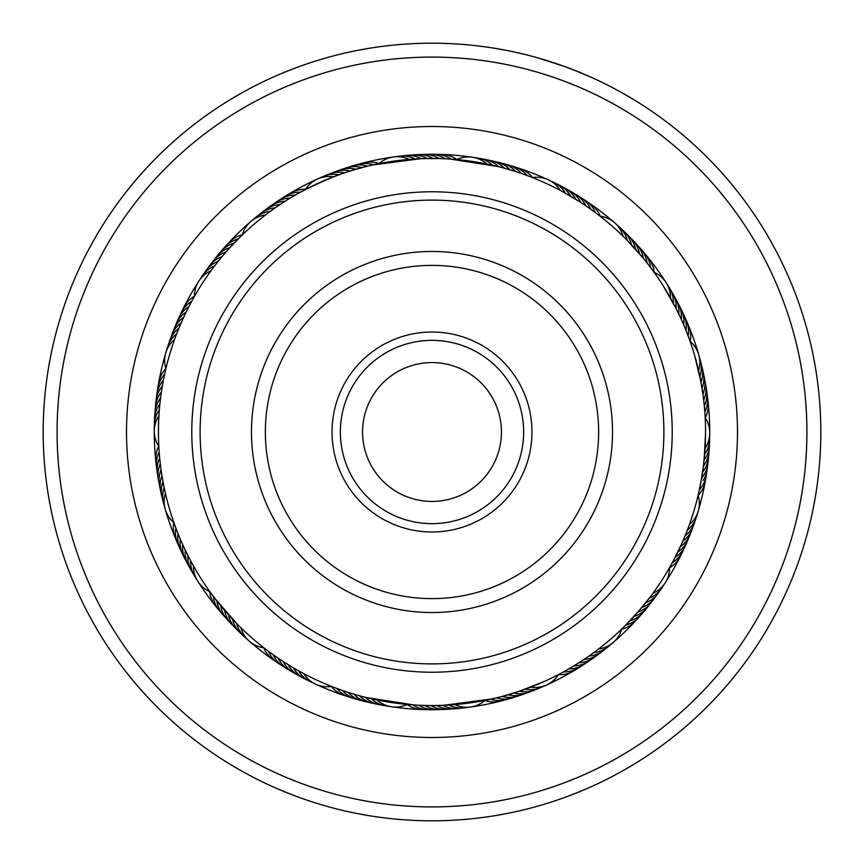 <?xml version="1.0" encoding="UTF-8"?>
<svg xmlns="http://www.w3.org/2000/svg" width="864" height="864" viewBox="0 0 864 864"><rect width="100%" height="100%" fill="white"/><g stroke="black" fill="none" stroke-linecap="round" stroke-linejoin="round"><path stroke-width="1.3" d="M362.567 432A69.433 69.433 0 0 0 432 501.433A69.433 69.433 0 0 0 501.433 432A69.433 69.433 0 0 0 432 362.578A69.433 69.433 0 0 0 362.567 432M563.911 66.258L576.256 70.956M560.66 65.102L549.882 61.506M522.342 53.838L514.393 52.034M433.663 43.2L432.832 43.2M474.012 45.479L482.609 46.505M702.356 495.526A277.722 277.722 0 0 1 698.198 511.153A277.722 277.722 0 0 0 702.356 495.526A277.722 277.722 0 0 1 698.198 511.153A277.722 277.722 0 0 0 698.738 354.704M698.738 354.672A277.722 277.722 0 0 0 614.606 222.761M614.585 222.739A277.722 277.722 0 0 0 548.273 179.798M548.251 179.788A277.722 277.722 0 0 0 472.489 157.259M472.468 157.248A277.722 277.722 0 0 0 317.52 178.978M317.498 178.988A277.722 277.722 0 0 0 250.884 221.465M250.862 221.486A277.722 277.722 0 0 0 198.904 281.038M198.882 281.059A277.722 277.722 0 0 0 165.812 352.804M165.802 352.836A277.722 277.722 0 0 0 154.375 424.969A277.722 277.722 0 0 1 161.644 368.485A277.722 277.722 0 0 0 154.289 431.028A277.722 277.722 0 0 1 154.375 424.969A277.722 277.722 0 0 0 165.251 509.285A277.722 277.722 0 0 1 154.289 431.05A277.722 277.722 0 0 0 165.251 509.285A277.722 277.722 0 0 1 163.631 503.453A27.767 27.767 -169.5 0 0 164.57 506.347M796.986 517.752A374.922 374.922 0 0 0 517.752 67.025A374.922 374.922 0 0 0 67.014 346.259A374.922 374.922 0 0 0 346.248 796.986A374.922 374.922 0 0 0 796.986 517.752M53.503 343.084A388.8 388.8 0 0 1 520.927 53.503A388.8 388.8 0 0 1 810.497 520.927A388.8 388.8 0 0 1 343.073 810.497A388.8 388.8 0 0 1 53.503 343.084M591.354 77.35L574.841 70.394M449.474 43.589L450.144 43.621M538.099 57.953L563.976 66.29M698.188 511.186A277.722 277.722 0 0 1 696.406 516.964A277.722 277.722 0 0 0 698.188 511.186A277.722 277.722 0 0 1 696.406 516.964A277.722 277.722 0 0 0 698.188 511.186M621.68 629.24A27.767 27.767 -111.6 0 0 625.601 627.955A27.767 27.767 68.4 0 0 635.278 621.227A277.722 277.722 0 0 1 613.148 642.514A277.722 277.722 0 0 0 696.406 516.974A277.722 277.722 0 0 1 661.748 588.028A27.767 27.767 59.6 0 0 663.314 585.425M649.35 598.104A27.767 27.767 -120.4 0 0 653.195 596.16A27.767 27.767 59.6 0 0 661.738 588.038A277.722 277.722 0 0 1 635.288 621.216A27.767 27.767 68.4 0 0 637.222 618.883M424.915 705.467A27.767 27.767 -83.2 0 0 436.396 709.43A27.767 27.767 96.8 0 0 440.338 709.592A277.722 277.722 0 0 1 391.522 706.752A277.722 277.722 0 0 0 613.127 642.524A277.722 277.722 0 0 1 440.348 709.592A27.767 27.767 96.8 0 0 443.372 709.333M331.376 686.48A27.767 27.767 -46.2 0 0 334.184 689.504A27.767 27.767 133.8 0 0 344.326 695.52A277.722 277.722 0 0 1 315.77 684.223A277.722 277.722 0 0 0 391.489 706.752A277.722 277.722 0 0 1 315.77 684.223A277.722 277.722 0 0 0 613.127 642.524A277.722 277.722 0 0 1 594.065 657.526A27.767 27.767 62.8 0 0 596.43 655.625M315.738 684.212A277.722 277.722 0 0 1 249.404 641.25A277.722 277.722 0 0 0 315.738 684.212A277.722 277.722 0 0 1 310.273 681.62A277.722 277.722 0 0 0 315.738 684.212M236.65 623.495A27.767 27.767 -22.2 0 0 238.032 627.588A27.767 27.767 157.8 0 0 244.858 637.2A277.722 277.722 0 0 1 197.856 581.342A277.722 277.722 0 0 0 249.383 641.239A277.722 277.722 0 0 1 244.868 637.2A27.767 27.767 157.8 0 0 247.212 639.122M197.845 581.321A277.722 277.722 0 0 1 165.262 509.317A277.722 277.722 0 0 0 197.845 581.321A277.722 277.722 0 0 1 194.638 576.18A277.722 277.722 0 0 0 197.845 581.321M305.424 189.497L303.696 190.404M283.057 202.554L288.004 199.422M284.731 201.474L282.96 202.619M240.127 237.028L238.626 238.518M274.795 208.127L269.503 211.95M235.915 241.261L234.446 242.784M456.592 159.559L454.648 159.386M378.335 163.771L378.94 163.652A27.767 27.767 0 0 1 409.234 159.397M372.481 165.002L420.757 158.684M597.154 213.937L595.188 212.458M595.199 212.468L590.35 208.948M590.36 208.948L585.436 205.535M578.783 201.172L563.296 192.024M690.012 341.129L689.364 339.293M687.971 335.513L687.28 333.688M685.8 329.94L683.5 324.389M680.26 317.131L675.907 308.146M653.659 271.706L654.059 272.257A27.767 27.767 0 0 1 670.507 298.058L675.918 308.167L662.742 285.077M650.106 266.9L652.201 269.698M708.124 460.231A27.767 27.767 31.9 0 1 704.171 474.433A27.767 27.767 -148.1 0 1 701.665 477.954L698.62 493.193M708.674 454.194A27.767 27.767 30.6 0 1 705.024 468.482A27.767 27.767 -149.4 0 1 702.605 472.046L699.894 487.35M709.096 448.146A27.767 27.767 -150.6 0 1 705.758 462.51A27.767 27.767 29.4 0 1 703.415 466.128L700.693 483.322L703.48 465.577L705.067 448.265A27.767 27.767 0 0 0 705.175 417.668L704.851 412.43M704.743 410.983L704.992 414.482M621.896 628.906L623.3 627.545M623.668 627.188L638.366 611.572L650.959 595.976M652.925 593.32A27.767 27.767 0 0 0 669.557 567.637L672.138 563.026M671.177 564.754L666.922 572.162M491.184 699.073L493.085 698.652M532.429 690.768A27.767 27.767 -85.2 0 1 517.979 693.695A27.767 27.767 94.8 0 1 513.713 693.068L502.826 696.233M508.55 694.624L519.988 691.016L544.687 681.264M564.484 671.339L561.406 673.013M356.368 694.894L350.752 693.209M414.094 704.97L365.99 697.475M210.136 592.034L211.291 593.611M211.594 594.022L214.866 598.396M215.19 598.806L237.503 624.37M240.883 627.728A27.767 27.767 0 0 0 263.941 647.838L268.218 651.11M271.339 653.4L273.046 654.642M158.846 446.71L158.954 448.654M159.235 452.682L159.386 454.626M160.391 464.584L160.65 466.679M161.168 470.502L161.482 472.597M162.076 476.42L162.432 478.505M175.046 525.83L175.781 527.818M163.112 482.306L163.512 484.38M177.152 531.425L177.93 533.39M331.549 173.254A27.767 27.767 77.9 0 1 338.126 170.899A27.767 27.767 -102.1 0 1 350.276 170.942L367.178 166.244M325.922 175.5A27.767 27.767 76.7 0 1 332.435 173.016A27.767 27.767 -103.3 0 1 344.585 172.8L359.348 168.275M297.583 193.752L295.736 194.8C311.353 186.203 327.51 178.902 344.228 172.919L355.633 169.333M530.582 176.839L524.988 174.744M507.816 169.171L515.441 171.493M451.548 159.149L456.678 159.57A27.767 27.767 0 0 1 486.94 164.03M450.101 159.052L498.193 166.579M626.724 239.868L643.021 257.936M595.933 213.008L600.048 216.151L595.933 213.008M629.791 243.032L626.627 239.782M591.106 209.477L597.553 214.24L591.106 209.477M703.382 397.634L702.853 393.66M689.839 340.632L690.066 341.269A27.767 27.767 0 0 1 698.587 370.656L700.92 381.888L694.786 356.022M687.776 335.016L688.997 338.299M673.51 560.466L680.594 546.167M681.415 544.363L678.035 551.578M683.813 538.888L685.336 535.205M699.311 490.082L698.155 495.202A27.767 27.767 0 0 1 689.429 524.524M699.224 490.493L696.848 500.461M586.084 658.033L574.376 665.582M625.504 625.352L621.734 629.057A27.767 27.767 0 0 1 598.547 649.015M590.987 654.61L594.659 651.942M629.683 621.086L624.067 626.789L629.683 621.086M594.551 652.018L589.356 655.765M427.507 705.521L419.526 705.272M433.48 705.553L425.509 705.478M491.702 698.965L443.437 705.316L431.482 705.553M490.288 699.278L485.082 700.358A27.767 27.767 0 0 1 454.777 704.603M445.435 705.229L437.465 705.499M266.998 650.182L264.2 648.043M285.379 662.947L278.716 658.573M290.466 666.09L283.705 661.867M336.571 688.37L331.571 686.459A27.767 27.767 0 0 1 303.782 673.65M295.715 669.19L293.89 668.131M223.204 255.269L226.476 251.478M219.877 259.276L221.195 257.677M216.551 263.444L213.862 266.944M402.505 156.006A27.767 27.767 109.9 0 1 417.215 156.946A27.767 27.767 -70.1 0 1 421.168 158.663L438.685 158.533M418.759 158.771L426.73 158.501M573.707 198.018L580.457 202.241M527.612 175.705L532.44 177.563A27.767 27.767 0 0 1 560.228 190.372M705.553 433.123L704.149 459.67M304.949 189.745L300.953 191.884M509.728 169.733L503.95 168.08M503.982 168.091L498.172 166.579M653.972 272.128L652.828 270.551M652.525 270.14L649.242 265.766M648.929 265.356L646.769 262.58M705.164 417.485L705.056 415.541M704.786 411.512L704.635 409.579M702.853 393.692L700.92 381.866M240.246 236.909L229.478 248.108M661.673 580.608A273.553 273.553 0 0 0 580.608 202.338A273.553 273.553 0 0 0 202.327 283.403A273.553 273.553 0 0 0 283.392 661.673A273.553 273.553 0 0 0 661.673 580.608M225.515 252.58L224.921 253.26M192.758 299.354L188.968 306.428M211.064 270.702A27.767 27.767 0 0 0 194.432 296.384L191.776 301.147M638.356 611.572L630.32 620.417M640.688 608.861L626.152 624.704M646.013 602.381L642.233 607.014M163.447 379.976L164.765 373.572M175.673 336.452L178.589 328.979M159.829 404.536L159.624 406.631M159.473 455.62L159.656 457.726M159.019 449.658L159.16 451.764M161.287 392.666L160.996 394.762M162.216 386.759L161.87 388.843M163.274 380.873L162.886 382.946M164.452 375.008L164.063 376.844M165.758 369.176L165.337 371.002M188.168 556.006L189.13 557.885M215.482 599.184L216.778 600.847M211.874 594.41L213.138 596.106M182.984 545.238L183.87 547.15M180.565 539.762L181.408 541.706M176.094 528.671L176.796 530.496M174.053 523.055L174.701 524.891M579.431 662.429L584.453 659.135M574.355 665.593L579.452 662.418M564.019 671.587L565.715 670.648M558.749 674.417L560.466 673.51M164.646 374.112L165.856 368.798A27.767 27.767 0 0 1 174.571 339.466M177.844 330.826L180.9 323.471M180.122 325.296L183.33 318.006M182.509 319.82L185.89 312.595M185.026 314.399L188.557 307.249M189.68 305.068L191.333 301.957M190.393 303.718L194.238 296.73M412.646 704.873L407.311 704.441A27.767 27.767 0 0 1 377.039 699.98M367.934 697.95L360.202 695.963M350.644 693.176L343.062 690.692M344.952 691.34L337.435 688.684M333.59 687.236L331.841 686.556M563.209 672.03L558.522 674.536A27.767 27.767 0 0 1 530.636 687.15M521.845 690.379L514.274 692.885M538.067 688.511A27.767 27.767 -86.4 0 1 523.681 691.751A27.767 27.767 93.6 0 1 519.394 691.222L502.794 696.233M298.534 670.788A27.767 27.767 -55.5 0 0 306.85 679.644A27.767 27.767 124.5 0 0 313.07 682.798M293.35 667.807A27.767 27.767 125.8 0 0 301.471 676.847A27.767 27.767 -54.2 0 0 307.616 680.141M288.23 664.729A27.767 27.767 127 0 0 296.147 673.931A27.767 27.767 -53 0 0 302.227 677.365M283.176 661.532A27.767 27.767 -51.7 0 0 290.898 670.907A27.767 27.767 128.3 0 0 296.892 674.471M278.197 658.217A27.767 27.767 -50.5 0 0 285.703 667.764A27.767 27.767 129.5 0 0 291.622 671.458M273.283 654.804A27.767 27.767 130.8 0 0 280.595 664.513A27.767 27.767 -49.2 0 0 286.427 668.336M268.456 651.283A27.767 27.767 132 0 0 275.54 661.154A27.767 27.767 -48 0 0 281.297 665.096M623.106 236.272A27.767 27.767 0 0 0 600.048 216.151M333.342 176.861A27.767 27.767 0 0 0 305.467 189.475M158.933 415.757A27.767 27.767 0 0 0 158.825 446.353M193.493 565.963A27.767 27.767 0 0 0 209.952 591.764M448.816 705.035A27.767 27.767 -88.2 0 0 460.598 707.994A27.767 27.767 91.8 0 0 467.543 707.281M593.762 652.601A27.767 27.767 -120.9 0 0 605.275 648.713A27.767 27.767 59.1 0 0 610.729 644.371M687.344 530.129A27.767 27.767 -153.7 0 0 694.926 520.636A27.767 27.767 26.3 0 0 697.172 514.026M699.862 376.499A27.767 27.767 173.6 0 0 701.104 364.414A27.767 27.767 -6.4 0 0 699.419 357.642M627.329 240.494A27.767 27.767 140.9 0 0 621.842 229.651A27.767 27.767 -39.1 0 0 616.766 224.867M492.782 165.294A27.767 27.767 108.2 0 0 482.317 159.138A27.767 27.767 -71.8 0 0 475.459 157.864M338.936 174.766A27.767 27.767 75.4 0 0 326.808 175.252A27.767 27.767 -104.6 0 0 320.339 177.887M214.639 265.918A27.767 27.767 42.7 0 0 204.692 272.884A27.767 27.767 -137.3 0 0 200.686 278.597M159.354 409.795A27.767 27.767 10 0 0 154.753 421.038A27.767 27.767 -170 0 0 154.462 428.004M190.62 560.725A27.767 27.767 -22.8 0 0 192.834 572.67A27.767 27.767 157.2 0 0 196.355 578.686M442.843 705.337A27.767 27.767 93 0 0 454.561 708.545A27.767 27.767 -87 0 0 461.516 707.994M588.902 656.089A27.767 27.767 60.3 0 0 600.491 652.45A27.767 27.767 -119.7 0 0 606.042 648.227M685.141 535.691A27.767 27.767 27.6 0 0 692.928 526.36A27.767 27.767 -152.4 0 0 695.315 519.804M701.006 382.363A27.767 27.767 -5.1 0 0 702.518 370.31A27.767 27.767 174.9 0 0 700.985 363.506M631.476 244.814A27.767 27.767 -37.9 0 0 626.227 233.852A27.767 27.767 142.1 0 0 621.248 228.96M498.604 166.687A27.767 27.767 -70.6 0 0 488.268 160.304A27.767 27.767 109.4 0 0 481.432 158.879M218.322 261.198A27.767 27.767 -136 0 0 208.224 267.959A27.767 27.767 44 0 0 204.088 273.575M159.905 403.844A27.767 27.767 -168.8 0 0 155.056 414.979A27.767 27.767 11.2 0 0 154.613 421.945M187.866 555.422A27.767 27.767 158.5 0 0 189.821 567.41A27.767 27.767 -21.5 0 0 193.212 573.502M436.871 705.51A27.767 27.767 94.3 0 0 448.513 708.977A27.767 27.767 -85.7 0 0 455.479 708.577M583.967 659.459A27.767 27.767 61.6 0 0 595.631 656.078A27.767 27.767 -118.4 0 0 601.279 651.974M682.819 541.188A27.767 27.767 28.8 0 0 690.8 532.04A27.767 27.767 -151.2 0 0 693.328 525.539M702.032 388.26A27.767 27.767 -3.9 0 0 703.804 376.24A27.767 27.767 176.1 0 0 702.421 369.403M635.515 249.21A27.767 27.767 -36.6 0 0 630.504 238.14A27.767 27.767 143.4 0 0 625.644 233.14M504.382 168.199A27.767 27.767 -69.3 0 0 494.186 161.6A27.767 27.767 110.7 0 0 487.393 160.024M222.102 256.576A27.767 27.767 -134.8 0 0 211.864 263.11A27.767 27.767 45.2 0 0 207.608 268.628M160.585 397.904A27.767 27.767 -167.5 0 0 155.498 408.931A27.767 27.767 12.5 0 0 154.904 415.886M185.231 550.055A27.767 27.767 159.7 0 0 186.916 562.086A27.767 27.767 -20.3 0 0 190.177 568.253M430.888 705.553A27.767 27.767 -84.5 0 0 442.454 709.268A27.767 27.767 95.5 0 0 449.431 709.02M578.956 662.731A27.767 27.767 -117.2 0 0 590.695 659.599A27.767 27.767 62.8 0 0 594.065 657.526A277.722 277.722 0 0 1 589.097 661.014A27.767 27.767 64.1 0 0 591.505 659.167M680.368 546.653A27.767 27.767 -149.9 0 0 688.554 537.667A27.767 27.767 30.1 0 0 691.222 531.23M702.918 394.168A27.767 27.767 177.4 0 0 704.959 382.19A27.767 27.767 -2.6 0 0 703.717 375.332M639.457 253.703A27.767 27.767 144.6 0 0 634.694 242.525A27.767 27.767 -35.4 0 0 629.942 237.427M510.127 169.852A27.767 27.767 111.9 0 0 500.083 163.026A27.767 27.767 -68.1 0 0 493.322 161.298M356 169.225A27.767 27.767 79.2 0 0 343.85 168.912A27.767 27.767 -100.8 0 0 337.23 171.115M225.99 252.029A27.767 27.767 46.5 0 0 215.611 258.336A27.767 27.767 -133.5 0 0 211.226 263.768M161.395 391.975A27.767 27.767 13.7 0 0 156.071 402.894A27.767 27.767 -166.3 0 0 155.315 409.828M182.714 544.633A27.767 27.767 -19 0 0 184.129 556.697A27.767 27.767 161 0 0 187.25 562.939M573.88 665.885A27.767 27.767 -115.9 0 0 585.684 663.012A27.767 27.767 64.1 0 0 589.097 661.014A277.722 277.722 0 0 1 573.75 670.82A27.767 27.767 67.8 0 0 576.277 669.125M677.808 552.053A27.767 27.767 -148.7 0 0 686.189 543.251A27.767 27.767 31.3 0 0 688.997 536.868M703.685 400.097A27.767 27.767 178.6 0 0 705.985 388.174A27.767 27.767 -1.4 0 0 704.894 381.283M643.313 258.282A27.767 27.767 145.9 0 0 638.788 247.007A27.767 27.767 -34.1 0 0 634.154 241.79M515.84 171.612A27.767 27.767 113.2 0 0 505.948 164.57A27.767 27.767 -66.8 0 0 499.219 162.702M361.757 167.627A27.767 27.767 80.4 0 0 349.618 167.054A27.767 27.767 -99.6 0 0 345.794 168.005M345.784 168.005A27.767 27.767 -99.6 0 0 342.954 169.106M229.975 247.568A27.767 27.767 47.7 0 0 219.456 253.649A27.767 27.767 -132.3 0 0 214.963 258.984M162.335 386.068A27.767 27.767 15 0 0 156.773 396.868A27.767 27.767 -165 0 0 155.866 403.79M180.306 539.158A27.767 27.767 -17.7 0 0 181.472 551.254A27.767 27.767 162.3 0 0 184.453 557.561M418.943 705.24A27.767 27.767 98.1 0 0 430.326 709.463A27.767 27.767 -81.9 0 0 437.303 709.517M568.739 668.93A27.767 27.767 65.3 0 0 580.597 666.317A27.767 27.767 -114.7 0 0 586.505 662.602M675.119 557.388A27.767 27.767 32.6 0 0 683.694 548.78A27.767 27.767 -147.4 0 0 686.642 542.462M704.322 406.048A27.767 27.767 -0.1 0 0 706.871 394.168A27.767 27.767 179.9 0 0 705.942 387.256M647.05 262.937A27.767 27.767 -32.9 0 0 642.784 251.564A27.767 27.767 147.1 0 0 638.258 246.262M521.51 173.513A27.767 27.767 -65.6 0 0 511.769 166.255A27.767 27.767 114.4 0 0 505.094 164.236M367.556 166.147A27.767 27.767 -98.3 0 0 355.428 165.316A27.767 27.767 81.7 0 0 348.721 167.227M234.058 243.194A27.767 27.767 -131 0 0 223.398 249.048A27.767 27.767 49 0 0 218.786 254.275M163.404 380.192A27.767 27.767 -163.8 0 0 157.604 390.863A27.767 27.767 16.2 0 0 156.557 397.764M178.027 533.628A27.767 27.767 163.5 0 0 178.924 545.746A27.767 27.767 -16.5 0 0 181.764 552.118M412.97 704.894A27.767 27.767 99.3 0 0 424.267 709.355A27.767 27.767 -80.7 0 0 431.244 709.571M563.522 671.857A27.767 27.767 66.6 0 0 575.446 669.514A27.767 27.767 -113.4 0 0 581.429 665.917M672.322 562.68A27.767 27.767 33.8 0 0 681.08 554.256A27.767 27.767 -146.2 0 0 684.169 548.003M704.819 411.998A27.767 27.767 1.1 0 0 707.638 400.183A27.767 27.767 -178.9 0 0 706.849 393.25M650.7 267.678A27.767 27.767 -31.6 0 0 646.672 256.219A27.767 27.767 148.4 0 0 642.265 250.808M527.137 175.532A27.767 27.767 -64.3 0 0 517.558 168.059A27.767 27.767 115.7 0 0 510.926 165.899M373.378 164.808A27.767 27.767 -97.1 0 0 361.282 163.706A27.767 27.767 82.9 0 0 354.532 165.467M238.226 238.918A27.767 27.767 -129.8 0 0 227.448 244.534A27.767 27.767 50.2 0 0 222.728 249.664M164.592 374.328A27.767 27.767 -162.5 0 0 158.566 384.88A27.767 27.767 17.5 0 0 157.367 391.748M175.867 528.055A27.767 27.767 164.8 0 0 176.494 540.184A27.767 27.767 -15.2 0 0 179.204 546.62M371.196 698.717A27.767 27.767 -55 0 0 374.566 701.406A27.767 27.767 125 0 0 388.53 706.147M365.386 697.324A27.767 27.767 126.3 0 0 368.69 700.088A27.767 27.767 -53.7 0 0 382.547 705.132M359.597 695.801A27.767 27.767 127.5 0 0 362.848 698.641A27.767 27.767 -52.5 0 0 376.585 703.987M353.851 694.159A27.767 27.767 -51.2 0 0 357.037 697.064A27.767 27.767 128.8 0 0 370.656 702.713M348.138 692.388A27.767 27.767 -49.9 0 0 351.259 695.358A27.767 27.767 130.1 0 0 364.759 701.309M342.468 690.487A27.767 27.767 131.3 0 0 345.524 693.533A27.767 27.767 -48.7 0 0 358.884 699.764M263.768 647.816A27.767 27.767 -46.7 0 0 270.572 657.677A27.767 27.767 133.3 0 0 276.242 661.748M407.149 704.516A27.767 27.767 -79.4 0 0 418.208 709.128A27.767 27.767 100.6 0 0 425.174 709.484M558.425 674.687A27.767 27.767 -112.2 0 0 570.218 672.592A27.767 27.767 67.8 0 0 573.75 670.82A277.722 277.722 0 0 1 540.918 687.474A27.767 27.767 92.3 0 0 543.64 686.135M669.557 567.81A27.767 27.767 -144.9 0 0 678.348 559.667A27.767 27.767 35.1 0 0 681.577 553.478M705.272 417.82A27.767 27.767 -177.6 0 0 708.264 406.22A27.767 27.767 2.4 0 0 707.627 399.265M654.221 272.322A27.767 27.767 149.6 0 0 650.462 260.95A27.767 27.767 -30.4 0 0 646.175 255.452M532.613 177.53A27.767 27.767 116.9 0 0 523.303 169.992A27.767 27.767 -63.1 0 0 516.726 167.681M379.069 163.534A27.767 27.767 84.2 0 0 367.157 162.227A27.767 27.767 -95.8 0 0 360.374 163.836M242.32 234.77A27.767 27.767 51.5 0 0 231.595 240.106A27.767 27.767 -128.5 0 0 226.757 245.128M165.802 368.626A27.767 27.767 18.7 0 0 159.667 378.918A27.767 27.767 -161.3 0 0 158.317 385.754M173.794 522.601A27.767 27.767 -14 0 0 174.193 534.578A27.767 27.767 166 0 0 176.753 541.069M336.841 688.468A27.767 27.767 132.6 0 0 339.833 691.578A27.767 27.767 -47.4 0 0 353.052 698.112M440.338 709.592A277.722 277.722 0 0 1 344.326 695.52A27.767 27.767 133.8 0 0 347.263 696.319M265.475 214.985A27.767 27.767 0 0 0 242.276 234.932M165.413 493.333A27.767 27.767 0 0 0 173.923 522.72M525.042 689.245A27.767 27.767 -87.7 0 0 529.33 689.688A27.767 27.767 92.3 0 0 540.918 687.474A277.722 277.722 0 0 1 523.951 694.062A27.767 27.767 96.1 0 0 526.748 692.896M704.646 454.237A27.767 27.767 -153.1 0 0 706.828 450.511A27.767 27.767 26.9 0 0 709.538 436.018M673.38 303.296A27.767 27.767 174.1 0 0 673.207 298.987A27.767 27.767 -5.9 0 0 667.656 285.336M565.477 193.234A27.767 27.767 141.4 0 0 563.004 189.702A27.767 27.767 -38.6 0 0 550.951 181.213M415.195 158.965A27.767 27.767 108.7 0 0 411.21 157.334A27.767 27.767 -71.3 0 0 396.479 156.719M270.248 211.399A27.767 27.767 76 0 0 266.015 212.177A27.767 27.767 -104 0 0 253.282 219.629M176.656 333.86A27.767 27.767 43.2 0 0 173.513 336.82A27.767 27.767 -136.8 0 0 166.838 349.963M164.138 487.49A27.767 27.767 10.5 0 0 163.091 491.67A27.767 27.767 -169.5 0 0 163.631 503.453A277.722 277.722 0 0 1 159.527 485.719A27.767 27.767 -165.7 0 0 160.272 488.657M645.667 602.813A27.767 27.767 60.8 0 0 649.555 600.955A27.767 27.767 -119.2 0 0 659.902 590.447M704.095 460.188A27.767 27.767 28.1 0 0 706.363 456.516A27.767 27.767 -151.9 0 0 709.387 442.087M676.134 308.61A27.767 27.767 -4.6 0 0 676.058 304.29A27.767 27.767 175.4 0 0 670.799 290.52M570.672 196.204A27.767 27.767 -37.3 0 0 568.274 192.618A27.767 27.767 142.7 0 0 556.394 183.87M275.108 207.911A27.767 27.767 -102.8 0 0 270.853 208.602A27.767 27.767 77.2 0 0 257.969 215.773M178.87 328.309A27.767 27.767 -135.5 0 0 175.662 331.193A27.767 27.767 44.5 0 0 168.696 344.185M162.983 481.626A27.767 27.767 -168.3 0 0 161.849 485.784A27.767 27.767 11.7 0 0 163.015 500.483M232.513 619.186A27.767 27.767 159 0 0 233.809 623.3A27.767 27.767 -21 0 0 242.73 635.04M641.876 607.446A27.767 27.767 62.1 0 0 645.808 605.664A27.767 27.767 -117.9 0 0 656.381 595.393M678.78 313.967A27.767 27.767 -3.4 0 0 678.791 309.658A27.767 27.767 176.6 0 0 673.834 295.769M575.791 199.292A27.767 27.767 -36.1 0 0 573.469 195.653A27.767 27.767 143.9 0 0 561.794 186.646M427.151 158.49A27.767 27.767 -68.8 0 0 423.23 156.686A27.767 27.767 111.2 0 0 408.542 155.434M280.044 204.541A27.767 27.767 -101.5 0 0 275.778 205.135A27.767 27.767 78.5 0 0 262.732 212.015M181.192 322.801A27.767 27.767 -134.3 0 0 177.919 325.609A27.767 27.767 45.7 0 0 170.672 338.45M161.968 475.729A27.767 27.767 -167 0 0 160.736 479.866A27.767 27.767 13 0 0 161.579 494.586M228.474 614.779A27.767 27.767 160.3 0 0 229.673 618.926A27.767 27.767 -19.7 0 0 238.345 630.85M507.989 694.786A27.767 27.767 -83.9 0 0 512.244 695.509A27.767 27.767 96.1 0 0 523.94 694.062A277.722 277.722 0 0 1 518.195 696.006A27.767 27.767 97.3 0 0 521.024 694.904M637.999 611.993A27.767 27.767 -116.7 0 0 641.963 610.297A27.767 27.767 63.3 0 0 652.763 600.253M681.296 319.388A27.767 27.767 177.9 0 0 681.404 315.079A27.767 27.767 -2.1 0 0 676.75 301.082M580.835 202.489A27.767 27.767 145.2 0 0 578.599 198.806A27.767 27.767 -34.8 0 0 567.119 189.551M433.123 158.458A27.767 27.767 112.4 0 0 429.246 156.568A27.767 27.767 -67.6 0 0 417.614 154.656M417.604 154.656A27.767 27.767 -67.6 0 0 414.59 154.98M285.055 201.269A27.767 27.767 79.7 0 0 280.768 201.776A27.767 27.767 -100.3 0 0 267.581 208.375M183.643 317.347A27.767 27.767 47 0 0 180.306 320.08A27.767 27.767 -133 0 0 172.778 332.759M161.071 469.822A27.767 27.767 14.3 0 0 159.754 473.926A27.767 27.767 -165.7 0 0 159.527 485.719A277.722 277.722 0 0 1 158.414 479.747A27.767 27.767 -164.5 0 0 159.106 482.706M224.532 610.286A27.767 27.767 -18.5 0 0 225.634 614.455A27.767 27.767 161.5 0 0 234.047 626.573M502.222 696.384A27.767 27.767 -82.7 0 0 506.466 697.205A27.767 27.767 97.3 0 0 518.195 696.006A277.722 277.722 0 0 1 500.71 701.082A27.767 27.767 101.1 0 0 503.615 700.175M634.014 616.453A27.767 27.767 -115.4 0 0 638.021 614.844A27.767 27.767 64.6 0 0 649.026 605.038M683.694 324.864A27.767 27.767 179.1 0 0 683.899 320.555A27.767 27.767 -0.9 0 0 679.558 306.472M585.824 205.794A27.767 27.767 146.4 0 0 583.664 202.057A27.767 27.767 -33.6 0 0 575.078 193.979M575.068 193.979A27.767 27.767 -33.6 0 0 572.389 192.553M439.106 158.544A27.767 27.767 113.7 0 0 435.272 156.568A27.767 27.767 -66.3 0 0 420.649 154.667M290.131 198.115A27.767 27.767 81 0 0 285.844 198.526A27.767 27.767 -99 0 0 272.506 204.833M186.203 311.947A27.767 27.767 48.2 0 0 182.812 314.615A27.767 27.767 -131.8 0 0 175.014 327.121M160.315 463.892A27.767 27.767 15.5 0 0 158.9 467.964A27.767 27.767 -164.5 0 0 158.414 479.747A277.722 277.722 0 0 1 155.876 461.722A27.767 27.767 -160.7 0 0 156.362 464.724M220.676 605.718A27.767 27.767 -17.2 0 0 221.702 609.908A27.767 27.767 162.8 0 0 229.835 622.199M496.433 697.864A27.767 27.767 98.6 0 0 500.645 698.771A27.767 27.767 -81.4 0 0 515.257 696.794M629.932 620.816A27.767 27.767 65.8 0 0 633.971 619.304A27.767 27.767 -114.2 0 0 645.192 609.746M703.177 480.373A27.767 27.767 -146.9 0 0 707.443 466.268M685.984 330.394A27.767 27.767 0.4 0 0 686.275 326.084A27.767 27.767 -179.6 0 0 682.247 311.904M590.728 209.207A27.767 27.767 -32.3 0 0 588.654 205.427A27.767 27.767 147.7 0 0 577.584 195.685M445.079 158.76A27.767 27.767 -65.1 0 0 441.288 156.708A27.767 27.767 114.9 0 0 426.708 154.483M295.283 195.07A27.767 27.767 -97.8 0 0 290.974 195.383A27.767 27.767 82.2 0 0 277.517 201.398M188.881 306.601A27.767 27.767 -130.5 0 0 185.436 309.193A27.767 27.767 49.5 0 0 177.368 321.527M159.678 457.942A27.767 27.767 -163.2 0 0 158.188 461.992A27.767 27.767 16.8 0 0 158.058 476.734M216.94 601.052A27.767 27.767 164 0 0 217.858 605.264A27.767 27.767 -16 0 0 225.731 617.738M490.612 699.203A27.767 27.767 99.8 0 0 494.802 700.207A27.767 27.767 -80.2 0 0 509.458 698.544M625.763 625.104A27.767 27.767 67.1 0 0 629.834 623.678A27.767 27.767 -112.9 0 0 641.261 614.358M699.397 489.694A27.767 27.767 34.4 0 0 702.054 486.292A27.767 27.767 -145.6 0 0 706.633 472.273M688.144 335.966A27.767 27.767 1.6 0 0 688.532 331.668A27.767 27.767 -178.4 0 0 684.806 317.401M595.555 212.728A27.767 27.767 -31.1 0 0 593.568 208.904A27.767 27.767 148.9 0 0 582.714 198.914M451.051 159.116A27.767 27.767 -63.8 0 0 447.304 156.978A27.767 27.767 116.2 0 0 432.778 154.44M300.488 192.143A27.767 27.767 -96.5 0 0 296.179 192.359A27.767 27.767 83.5 0 0 282.593 198.083M191.689 301.32A27.767 27.767 -129.3 0 0 188.179 303.836A27.767 27.767 50.7 0 0 179.842 315.986M159.181 451.991A27.767 27.767 -162 0 0 157.594 455.998A27.767 27.767 18 0 0 157.151 470.74M213.289 596.311A27.767 27.767 165.3 0 0 214.132 600.545A27.767 27.767 -14.7 0 0 221.724 613.181M484.931 700.488A27.767 27.767 -78.9 0 0 488.927 701.514A27.767 27.767 101.1 0 0 500.71 701.082A277.722 277.722 0 0 1 440.348 709.592M698.209 495.385A27.767 27.767 -144.4 0 0 700.801 492.178A27.767 27.767 35.6 0 0 705.683 478.267M690.217 341.399A27.767 27.767 -177.1 0 0 690.66 337.306A27.767 27.767 2.9 0 0 687.247 322.952M600.242 216.184A27.767 27.767 150.2 0 0 598.406 212.49A27.767 27.767 -29.8 0 0 587.779 202.273M456.851 159.484A27.767 27.767 117.4 0 0 453.308 157.378A27.767 27.767 -62.6 0 0 438.847 154.516M305.564 189.313A27.767 27.767 84.7 0 0 301.45 189.454A27.767 27.767 -95.3 0 0 287.734 194.875M194.432 296.19A27.767 27.767 52 0 0 191.041 298.534A27.767 27.767 -128 0 0 182.434 310.511M158.717 446.191A27.767 27.767 19.3 0 0 157.129 449.993A27.767 27.767 -160.7 0 0 155.876 461.722A277.722 277.722 0 0 1 161.644 368.485M209.768 591.689A27.767 27.767 -13.5 0 0 210.492 595.739A27.767 27.767 166.5 0 0 217.814 608.548M482.846 345.924A99.976 99.976 0 0 1 518.087 482.846A99.976 99.976 0 0 1 381.154 518.087A99.976 99.976 0 0 1 345.913 381.164A99.976 99.976 0 0 1 482.846 345.924M385.398 510.916A91.649 91.649 0 0 0 510.916 478.613A91.649 91.649 0 0 0 478.602 353.095A91.649 91.649 0 0 0 353.084 385.398A91.649 91.649 0 0 0 385.398 510.916M549.925 232.34A231.898 231.898 0 0 0 232.33 314.075A231.898 231.898 0 0 0 314.075 631.67A231.898 231.898 0 0 0 631.67 549.936A231.898 231.898 0 0 0 549.925 232.34M309.83 638.842A240.224 240.224 0 0 1 225.158 309.841A240.224 240.224 0 0 1 554.17 225.158A240.224 240.224 0 0 1 638.842 554.17A240.224 240.224 0 0 1 309.83 638.842M523.8 276.577A180.511 180.511 0 0 1 587.434 523.8A180.511 180.511 0 0 1 340.2 587.434A180.511 180.511 0 0 1 276.566 340.2A180.511 180.511 0 0 1 523.8 276.577M347.263 575.478A166.633 166.633 0 0 0 575.478 516.748A166.633 166.633 0 0 0 516.737 288.533A166.633 166.633 0 0 0 288.522 347.263A166.633 166.633 0 0 0 347.263 575.478M134.611 362.135A305.489 305.489 0 0 1 501.865 134.611A305.489 305.489 0 0 1 729.389 501.876A305.489 305.489 0 0 1 362.135 729.4A305.489 305.489 0 0 1 134.611 362.135M165.262 509.317A277.722 277.722 0 0 0 194.638 576.18A277.722 277.722 0 0 1 165.262 509.317M244.858 637.2A277.722 277.722 0 0 1 197.856 581.342A277.722 277.722 0 0 0 249.383 641.239A277.722 277.722 0 0 1 244.868 637.2M249.404 641.25A277.722 277.722 0 0 0 310.273 681.62A277.722 277.722 0 0 1 249.404 641.25M635.278 621.227A277.722 277.722 0 0 1 613.148 642.514A277.722 277.722 0 0 0 696.406 516.974A277.722 277.722 0 0 1 661.748 588.028M661.738 588.038A277.722 277.722 0 0 1 635.288 621.216"/></g></svg>
